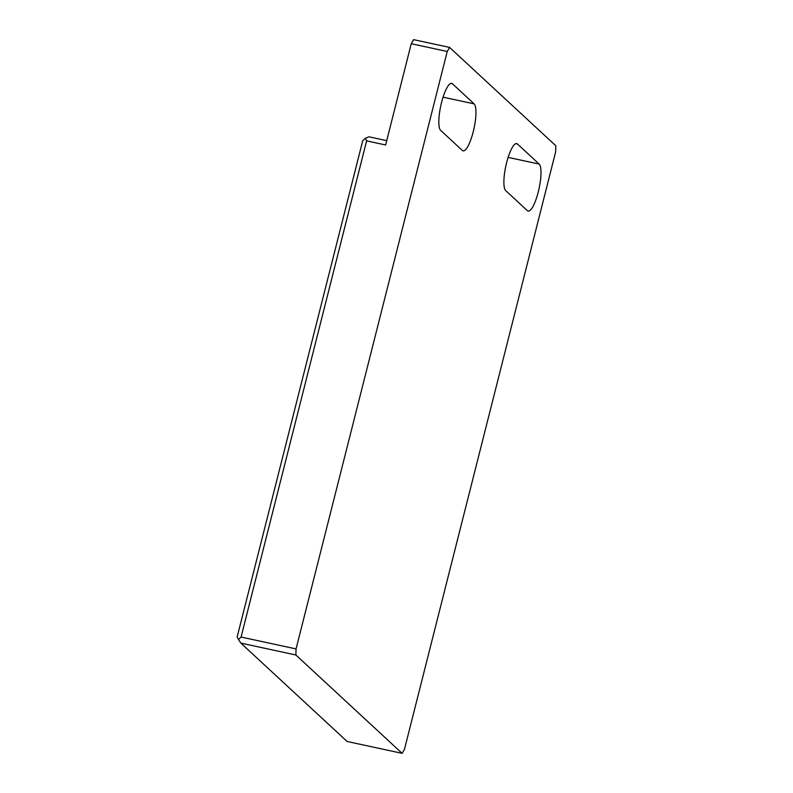 <?xml version="1.0" encoding="UTF-8"?>
<svg xmlns="http://www.w3.org/2000/svg" width="793" height="793" viewBox="0 0 793 793"><rect width="100%" height="100%" fill="white"/><g stroke="black" fill="none" stroke-linecap="round" stroke-linejoin="round"><path stroke-width="1.19" d="M402.101 753.35L404.47 749.286L555.645 151.85L555.843 145.783L449.601 47.421L447.242 51.486L296.067 648.922L295.868 654.988L402.101 753.35L347.116 741.475L240.874 643.113L295.868 654.988M527.385 210.67L505.696 190.598A24.256 5.908 -77.8 0 1 506.202 164.369A24.256 5.908 -77.8 0 1 516.719 143.592A24.256 5.908 -77.8 0 1 517.482 144.019L539.171 164.092A24.256 5.908 -77.8 0 1 538.665 190.32A24.256 5.908 -77.8 0 1 528.148 211.087A24.256 5.908 -77.8 0 1 527.385 210.67M440.66 130.379A24.256 5.908 -77.8 0 1 441.156 104.151A24.256 5.908 -77.8 0 1 451.673 83.374A24.256 5.908 -77.8 0 1 452.446 83.8L474.125 103.873A24.256 5.908 -77.8 0 1 473.629 130.102A24.256 5.908 -77.8 0 1 463.112 150.868A24.256 5.908 -77.8 0 1 462.339 150.452L440.66 130.379M449.601 47.421L413.609 39.65L411.25 43.714L385.626 144.97L366.624 140.867L241.072 637.047L296.067 648.922M411.25 43.714L447.242 51.486M241.072 637.047L238.475 639.545L240.874 643.113M386.716 140.639L368.993 136.812L365.305 138.299L366.624 140.867M365.305 138.299L362.708 140.787L237.157 636.967L238.475 639.545M450.791 83.443L452.446 83.8M443.079 97.162L474.125 103.873M515.837 143.662L517.482 144.019M508.115 157.381L539.171 164.092"/></g></svg>
